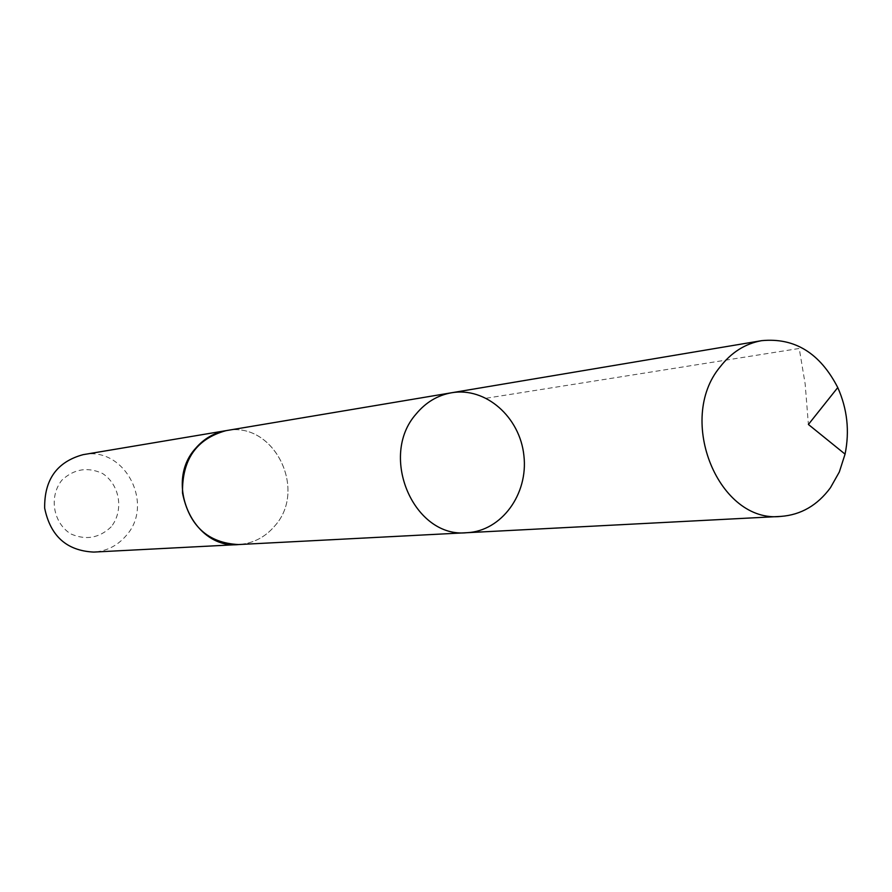 <?xml version="1.0" encoding="UTF-8"?>
<svg xmlns="http://www.w3.org/2000/svg" width="892" height="892" viewBox="0 0 892 892"><rect width="100%" height="100%" fill="white"/><g stroke="black" fill="none" stroke-linecap="round" stroke-linejoin="round"><path stroke-width="0.67" stroke-dasharray="4.46 3.34" d="M466.917 532.702C501.516 531.141 528.432 494.112 523.905 455.645C519.991 417.099 485.694 386.782 451.586 392.759M226.055 430.646C273.153 420.489 307.963 488.961 275.004 525.678C265.292 537.218 253.138 543.518 238.543 544.555M226.969 430.502C273.799 421.325 307.662 489.284 275.015 525.678C265.537 536.962 253.696 543.239 239.457 544.51M83.09 454.664C124.568 445.732 155.152 504.337 125.95 535.869C117.343 545.77 106.616 551.178 93.76 552.081M111.21 526.815C99.28 538.132 85.777 540.485 70.724 533.884C53.007 522.69 48.737 496.554 61.938 480.108C74.092 468.891 87.617 466.672 102.513 473.462C119.918 484.769 124.088 510.402 111.21 526.815M486.24 398.222L799.232 348.471L805.142 383.805L808.397 424.458"/><path stroke-width="1.34" d="M239.457 544.51L238.543 544.566C193.497 549.361 163.582 482.884 195.705 448.241C203.978 438.652 214.102 432.787 226.055 430.646L451.586 392.759C437.571 395.267 425.718 402.381 416.04 414.1C378.409 456.459 414.133 538.545 466.917 532.702C501.516 531.141 528.432 494.112 523.905 455.645C519.991 417.099 485.694 386.782 451.586 392.759C437.571 395.267 425.718 402.381 416.04 414.1C378.409 456.459 414.133 538.545 466.917 532.702L780.89 516.401C719.008 523.626 675.98 419.853 720.034 367.002C731.34 352.396 745.21 343.621 761.634 340.666C794.649 337.455 820.027 353.087 837.766 387.563C847.3 408.971 849.741 431.159 845.058 454.128L839.327 471.98L830.441 487.734C817.44 505.351 800.927 514.907 780.89 516.401M466.917 532.702L238.543 544.555C207.881 543.005 189.204 525.845 182.514 493.064C181.946 459.603 196.463 438.797 226.055 430.646L226.969 430.502M238.543 544.566L93.76 552.081C66.8 550.788 50.443 536.148 44.667 508.172C44.243 479.595 57.043 461.766 83.09 454.664L226.055 430.646M451.586 392.759L761.634 340.666M845.058 454.128L808.397 424.458L837.766 387.563"/></g></svg>
